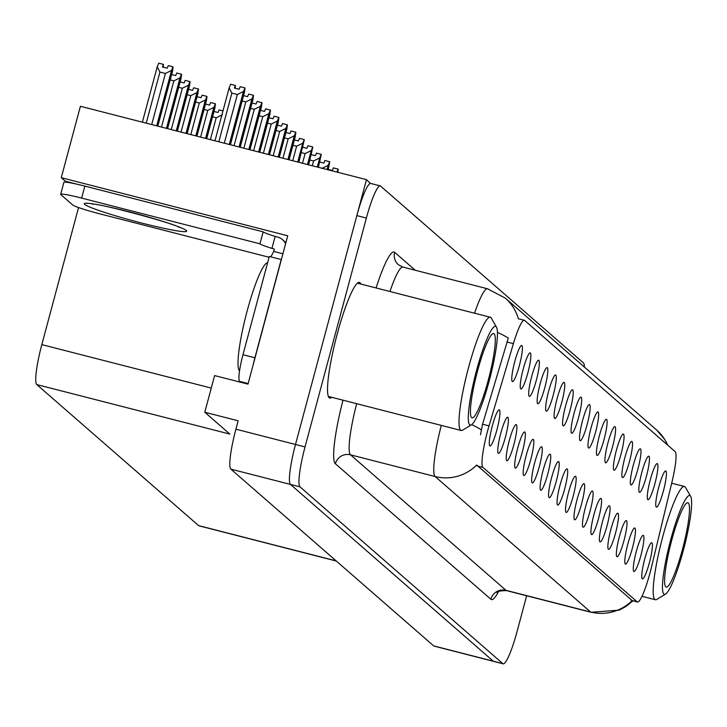 <?xml version="1.0" encoding="UTF-8"?>
<svg xmlns="http://www.w3.org/2000/svg" width="727" height="727" viewBox="0 0 727 727"><rect width="100%" height="100%" fill="white"/><g stroke="black" fill="none" stroke-linecap="round" stroke-linejoin="round"><path stroke-width="1.09" d="M553.256 395.07A18.657 2.726 104.4 0 0 555.346 375.005A18.657 2.726 104.4 0 0 548.667 391.071A18.657 2.726 104.4 0 0 546.113 411.009A18.657 2.726 104.4 0 0 553.256 395.07M663.378 491.043A18.657 2.726 104.4 0 0 665.469 470.978A18.657 2.726 104.4 0 0 658.789 487.045A18.657 2.726 104.4 0 0 656.227 506.983A18.657 2.726 104.4 0 0 663.378 491.043M632.426 548.031A18.657 2.726 104.4 0 0 634.517 527.975A18.657 2.726 104.4 0 0 627.846 544.032A18.657 2.726 104.4 0 0 625.284 563.97A18.657 2.726 104.4 0 0 632.426 548.031M561.726 402.449A18.657 2.726 104.4 0 0 563.816 382.393A18.657 2.726 104.4 0 0 557.136 398.451A18.657 2.726 104.4 0 0 554.583 418.388A18.657 2.726 104.4 0 0 561.726 402.449M607.018 525.885A18.657 2.726 104.4 0 0 609.108 505.819A18.657 2.726 104.4 0 0 602.429 521.886A18.657 2.726 104.4 0 0 599.875 541.824A18.657 2.726 104.4 0 0 607.018 525.885M612.552 446.741A18.657 2.726 104.4 0 0 614.642 426.685A18.657 2.726 104.4 0 0 607.963 442.752A18.657 2.726 104.4 0 0 605.409 462.69A18.657 2.726 104.4 0 0 612.552 446.741M556.191 481.583A18.657 2.726 104.4 0 0 558.281 461.527A18.657 2.726 104.4 0 0 551.611 477.584A18.657 2.726 104.4 0 0 549.049 497.532A18.657 2.726 104.4 0 0 556.191 481.583M637.961 468.897A18.657 2.726 104.4 0 0 640.051 448.832A18.657 2.726 104.4 0 0 633.371 464.898A18.657 2.726 104.4 0 0 630.818 484.836A18.657 2.726 104.4 0 0 637.961 468.897M581.609 503.738A18.657 2.726 104.4 0 0 583.699 483.673A18.657 2.726 104.4 0 0 577.02 499.74A18.657 2.726 104.4 0 0 574.457 519.678A18.657 2.726 104.4 0 0 581.609 503.738M621.022 454.13A18.657 2.726 104.4 0 0 623.112 434.064A18.657 2.726 104.4 0 0 616.432 450.131A18.657 2.726 104.4 0 0 613.879 470.069A18.657 2.726 104.4 0 0 621.022 454.13M564.661 488.971A18.657 2.726 104.4 0 0 566.751 468.906A18.657 2.726 104.4 0 0 560.081 484.973A18.657 2.726 104.4 0 0 557.518 504.911A18.657 2.726 104.4 0 0 564.661 488.971M646.43 476.276A18.657 2.726 104.4 0 0 648.52 456.22A18.657 2.726 104.4 0 0 641.85 472.277A18.657 2.726 104.4 0 0 639.287 492.215A18.657 2.726 104.4 0 0 646.43 476.276M590.079 511.117A18.657 2.726 104.4 0 0 592.169 491.061A18.657 2.726 104.4 0 0 585.489 507.119A18.657 2.726 104.4 0 0 582.936 527.057A18.657 2.726 104.4 0 0 590.079 511.117M527.838 372.915A18.657 2.726 104.4 0 0 529.928 352.859A18.657 2.726 104.4 0 0 523.258 368.916A18.657 2.726 104.4 0 0 520.696 388.863A18.657 2.726 104.4 0 0 527.838 372.915M570.195 409.828A18.657 2.726 104.4 0 0 572.285 389.772A18.657 2.726 104.4 0 0 565.606 405.83A18.657 2.726 104.4 0 0 563.052 425.777A18.657 2.726 104.4 0 0 570.195 409.828M505.365 437.29A18.657 2.726 104.4 0 0 507.455 417.234A18.657 2.726 104.4 0 0 500.785 433.292A18.657 2.726 104.4 0 0 498.222 453.23A18.657 2.726 104.4 0 0 505.365 437.29M595.613 431.983A18.657 2.726 104.4 0 0 597.694 411.918A18.657 2.726 104.4 0 0 591.024 427.985A18.657 2.726 104.4 0 0 588.461 447.923A18.657 2.726 104.4 0 0 595.613 431.983M522.313 452.058A18.657 2.726 104.4 0 0 524.403 431.992A18.657 2.726 104.4 0 0 517.724 448.059A18.657 2.726 104.4 0 0 515.17 467.997A18.657 2.726 104.4 0 0 522.313 452.058M547.722 474.204A18.657 2.726 104.4 0 0 549.812 454.148A18.657 2.726 104.4 0 0 543.133 470.205A18.657 2.726 104.4 0 0 540.579 490.143A18.657 2.726 104.4 0 0 547.722 474.204M604.082 439.362A18.657 2.726 104.4 0 0 606.173 419.306A18.657 2.726 104.4 0 0 599.493 435.364A18.657 2.726 104.4 0 0 596.931 455.302A18.657 2.726 104.4 0 0 604.082 439.362M530.783 459.437A18.657 2.726 104.4 0 0 532.873 439.381A18.657 2.726 104.4 0 0 526.194 455.438A18.657 2.726 104.4 0 0 523.64 475.385A18.657 2.726 104.4 0 0 530.783 459.437M629.491 461.509A18.657 2.726 104.4 0 0 631.581 441.453A18.657 2.726 104.4 0 0 624.902 457.51A18.657 2.726 104.4 0 0 622.348 477.457A18.657 2.726 104.4 0 0 629.491 461.509M573.14 496.35A18.657 2.726 104.4 0 0 575.23 476.294A18.657 2.726 104.4 0 0 568.55 492.352A18.657 2.726 104.4 0 0 565.988 512.299A18.657 2.726 104.4 0 0 573.14 496.35M578.665 417.216A18.657 2.726 104.4 0 0 580.755 397.151A18.657 2.726 104.4 0 0 574.076 413.218A18.657 2.726 104.4 0 0 571.522 433.156A18.657 2.726 104.4 0 0 578.665 417.216M640.905 555.41A18.657 2.726 104.4 0 0 642.995 535.354A18.657 2.726 104.4 0 0 636.316 551.42A18.657 2.726 104.4 0 0 633.753 571.358A18.657 2.726 104.4 0 0 640.905 555.41M539.252 466.825A18.657 2.726 104.4 0 0 541.342 446.76A18.657 2.726 104.4 0 0 534.663 462.826A18.657 2.726 104.4 0 0 532.109 482.764A18.657 2.726 104.4 0 0 539.252 466.825M519.369 365.536A18.657 2.726 104.4 0 0 521.459 345.479A18.657 2.726 104.4 0 0 514.789 361.537A18.657 2.726 104.4 0 0 512.226 381.475A18.657 2.726 104.4 0 0 519.369 365.536M544.787 387.682A18.657 2.726 104.4 0 0 546.877 367.626A18.657 2.726 104.4 0 0 540.197 383.683A18.657 2.726 104.4 0 0 537.644 403.63A18.657 2.726 104.4 0 0 544.787 387.682M496.895 429.911A18.657 2.726 104.4 0 0 498.986 409.846A18.657 2.726 104.4 0 0 492.315 425.913A18.657 2.726 104.4 0 0 489.753 445.851A18.657 2.726 104.4 0 0 496.895 429.911M649.375 562.798A18.657 2.726 104.4 0 0 651.465 542.733A18.657 2.726 104.4 0 0 644.785 558.799A18.657 2.726 104.4 0 0 642.232 578.737A18.657 2.726 104.4 0 0 649.375 562.798M587.134 424.595A18.657 2.726 104.4 0 0 589.224 404.539A18.657 2.726 104.4 0 0 582.554 420.597A18.657 2.726 104.4 0 0 579.992 440.544A18.657 2.726 104.4 0 0 587.134 424.595M513.844 444.67A18.657 2.726 104.4 0 0 515.934 424.613A18.657 2.726 104.4 0 0 509.254 440.671A18.657 2.726 104.4 0 0 506.692 460.618A18.657 2.726 104.4 0 0 513.844 444.67M654.9 483.655A18.657 2.726 104.4 0 0 656.99 463.599A18.657 2.726 104.4 0 0 650.32 479.666A18.657 2.726 104.4 0 0 647.757 499.603A18.657 2.726 104.4 0 0 654.9 483.655M598.548 518.496A18.657 2.726 104.4 0 0 600.638 498.44A18.657 2.726 104.4 0 0 593.959 514.498A18.657 2.726 104.4 0 0 591.405 534.445A18.657 2.726 104.4 0 0 598.548 518.496M536.317 380.303A18.657 2.726 104.4 0 0 538.407 360.238A18.657 2.726 104.4 0 0 531.728 376.304A18.657 2.726 104.4 0 0 529.165 396.242A18.657 2.726 104.4 0 0 536.317 380.303M623.957 540.652A18.657 2.726 104.4 0 0 626.047 520.587A18.657 2.726 104.4 0 0 619.377 536.653A18.657 2.726 104.4 0 0 616.814 556.591A18.657 2.726 104.4 0 0 623.957 540.652M615.487 533.264A18.657 2.726 104.4 0 0 617.577 513.207A18.657 2.726 104.4 0 0 610.898 529.265A18.657 2.726 104.4 0 0 608.345 549.212A18.657 2.726 104.4 0 0 615.487 533.264M649.974 573.076A33.587 4.907 104.4 0 0 651.419 567.405L672.002 481.883A33.587 4.907 104.4 0 0 675.101 451.603L524.63 320.453A33.587 4.907 104.4 0 0 524.303 320.28A33.587 4.907 104.4 0 0 513.398 343.644L489.035 425.886A33.587 4.907 104.4 0 0 482.928 467.397L637.179 601.838A33.587 4.907 104.4 0 0 637.506 602.011A33.587 4.907 104.4 0 0 649.974 573.076M370.397 183.431L366.472 179.651L295.507 444.47A37.313 5.452 104.4 0 0 290.464 484.418L493.269 661.179A37.313 5.452 104.4 0 0 493.633 661.379A37.313 5.452 104.4 0 1 493.269 661.179L290.464 484.418A37.313 5.452 104.4 0 1 295.507 444.47L356.839 215.601A37.313 5.452 104.4 0 1 370.697 183.449L380.23 185.894A37.313 5.452 104.4 0 0 366.372 218.045L305.04 446.923A37.313 5.452 104.4 0 0 299.997 486.863L502.811 663.624A37.313 5.452 104.4 0 0 503.166 663.824A37.313 5.452 104.4 0 0 517.024 631.672L526.648 595.767M77.135 184.231L65.276 181.187L61.268 177.697L287.738 235.784L247.989 384.129L214.61 375.577L204.787 412.236L238.156 420.797L235.912 429.184A37.313 5.452 104.4 0 0 230.868 469.133L433.674 645.894A37.313 5.452 104.4 0 0 434.037 646.094L503.166 663.824M336.319 561.044L198.962 525.812A37.313 5.452 -75.6 0 1 198.607 525.612L36.768 384.574L229.859 434.092L204.787 412.236M61.268 177.697L80.406 106.278L366.472 179.651M36.768 384.574A37.313 5.452 -75.6 0 1 41.821 344.625L78.543 207.558M360.846 284.048A59.705 8.724 104.4 0 0 359.438 282.403A59.705 8.724 104.4 0 0 337.264 333.838A59.705 8.724 104.4 0 0 329.776 398.069A59.705 8.724 104.4 0 0 331.794 397.305M632.154 600.538L476.685 465.035A43.538 42.948 131.1 0 1 435.146 476.539A49.754 7.27 -75.6 0 1 441.307 425.395M524.303 320.28L518.342 318.762A43.538 42.948 -48.9 0 0 505.347 298.161L487.499 288.773L402.867 267.073A49.754 7.27 104.4 0 0 389.936 291.509M480.502 434.81L482.546 424.214L508.291 338.064A43.538 10.569 -163.5 0 0 497.432 332.366M584.417 367.08A37.313 5.452 104.4 0 0 583.399 362.855L380.594 186.094A37.313 5.452 104.4 0 0 380.23 185.894M235.157 88.24L235.421 85.459L234.358 88.031L239.119 89.257L240.192 86.677L244.954 87.903L243.463 91.52L237.338 94.528L231.858 93.12L218.818 141.783M229.805 144.6L244.954 87.903M229.278 144.464L243.463 91.52M224.298 143.183L237.338 94.528M235.421 85.459L230.65 84.232L229.159 87.849L214.974 140.793M230.404 144.755L244.445 92.365L245.054 87.985L229.877 144.618M231.858 93.12L229.159 87.849M157.814 126.135L172.508 71.31L173.117 66.929L157.286 125.998M159.922 72.064L157.223 66.793L158.713 63.176L163.484 64.403L162.421 66.975L167.183 68.202L168.255 65.621L173.017 66.848L171.527 70.464L165.402 73.472L159.922 72.064L146.227 123.163M157.214 125.98L173.017 66.848M163.221 67.184L163.484 64.403M157.223 66.793L142.383 122.172M171.527 70.464L156.687 125.844M151.707 124.571L165.402 73.472M243.627 95.619L243.69 95.164M239.583 147.108L253.459 95.31L251.933 98.899L245.808 101.907L242.136 100.971M239.056 146.972L251.933 98.899M234.076 145.691L245.808 101.907M240.183 147.263L252.914 99.753L253.523 95.364L239.656 147.127M253.423 95.282L248.661 94.065L247.589 96.636L243.572 95.61M252.096 103.007L252.16 102.552M249.361 149.617L261.929 102.698L260.402 106.278L254.277 109.295L250.606 108.35M248.825 149.48L260.402 106.278M243.854 148.199L254.277 109.295M249.961 149.771L261.384 107.133L261.993 102.752L249.425 149.635M261.902 102.671L257.131 101.444L256.068 104.025L252.042 102.989M260.566 110.386L260.63 109.931M259.139 152.125L270.399 110.077L268.872 113.666L262.747 116.674L259.076 115.738M258.603 151.988L268.872 113.666M253.632 150.707L262.747 116.674M259.739 152.279L269.853 114.521L270.462 110.131L259.203 152.143M270.371 110.05L265.6 108.832L264.537 111.404L260.511 110.377M167.592 128.643L180.978 78.698L181.586 74.308L167.065 128.506M171.636 74.554L175.661 75.581L176.725 73.009L181.486 74.227L179.996 77.844L173.871 80.851L170.2 79.915M166.992 128.488L181.486 74.227M171.69 74.563L171.754 74.109M179.996 77.844L166.465 128.352M161.485 127.08L173.871 80.851M177.37 131.151L189.447 86.077L190.056 81.697L176.843 131.014M180.105 81.933L184.131 82.969L185.194 80.388L189.965 81.615L188.466 85.223L182.341 88.24L178.669 87.295M176.77 130.996L189.965 81.615M180.16 81.951L180.223 81.497M188.466 85.223L176.243 130.86M171.263 129.579L182.341 88.24M187.148 133.659L197.917 93.465L198.526 89.076L186.621 133.523M188.575 89.321L192.6 90.348L193.664 87.776L198.435 88.994L196.935 92.611L190.81 95.619L187.139 94.683M186.548 133.504L198.435 88.994M188.629 89.33L188.693 88.876M196.935 92.611L186.012 133.368M181.041 132.087L190.81 95.619M196.926 136.167L206.386 100.844L206.995 96.455L196.39 136.031M206.995 96.455L205.405 99.99L199.28 103.007L195.608 102.062M197.044 96.7L201.07 97.736L202.133 95.155L206.904 96.382M196.326 136.013L206.931 96.409M197.099 96.718L197.162 96.264M205.405 99.99L195.79 135.876M190.819 134.595L199.28 103.007M269.09 257.258L99.681 213.811A24.872 1.799 15 0 1 72.791 205.032L60.859 194.636A24.872 1.799 15 0 1 60.668 194.318L63.885 182.332A24.872 1.799 15 0 1 84.85 186.103L263.165 231.84A24.872 1.799 -165 0 0 275.142 236.42L277.532 237.029A12.441 12.268 131.1 0 1 285.584 243.809M60.668 194.318A24.872 1.799 15 0 1 81.642 198.089L259.948 243.818A24.872 1.799 15 0 0 271.934 248.398L274.315 249.007L273.679 251.406L282.912 253.778M253.223 364.6A24.872 3.635 -75.6 0 1 254.895 357.784L281.222 259.521A24.872 3.635 104.4 0 0 281.331 259.693M254.895 357.784L242.972 354.721A24.872 3.635 104.4 0 0 239.61 381.357L240.628 382.248M271.934 248.398L275.142 236.42M281.222 259.521L269.299 256.467L242.972 354.721M270.399 256.749A24.872 3.635 104.4 0 0 273.679 251.406M259.948 243.818L263.165 231.84M670.785 539.479A50.999 7.452 -75.6 0 1 690.65 496.359A50.999 7.452 -75.6 0 1 683.325 550.403A50.999 7.452 -75.6 0 1 665.587 594.077A50.999 7.452 -75.6 0 1 670.785 539.479M665.587 594.077L656.763 599.43A58.46 8.542 -75.6 0 1 655.381 599.739A58.46 8.542 -75.6 0 1 654.809 599.43A58.46 8.542 -75.6 0 1 662.715 536.844A58.46 8.542 -75.6 0 1 684.425 486.481A58.46 8.542 -75.6 0 1 684.988 486.79A58.46 8.542 -75.6 0 1 685.488 487.417L690.65 496.359M688.287 503.002A43.538 6.361 -75.6 0 1 682.408 549.603A43.538 6.361 -75.6 0 1 665.814 586.88A43.538 6.361 -75.6 0 1 665.45 586.416A43.538 6.361 -75.6 0 1 670.894 543.36A43.538 6.361 -75.6 0 1 686.842 503.002A43.538 6.361 -75.6 0 1 688.287 503.002M671.285 541.851L673.229 534.799M267.618 262.747A55.97 8.179 104.4 0 0 246.38 313.882A55.97 8.179 104.4 0 0 239.537 370.897M476.603 370.234A50.999 7.452 -75.6 0 1 496.468 327.114A50.999 7.452 -75.6 0 1 489.135 381.166A50.999 7.452 -75.6 0 1 471.405 424.832A50.999 7.452 -75.6 0 1 476.603 370.234M471.405 424.832L462.572 430.184A58.46 8.542 -75.6 0 1 461.191 430.493A58.46 8.542 -75.6 0 1 460.627 430.184A58.46 8.542 -75.6 0 1 468.533 367.598A58.46 8.542 -75.6 0 1 490.243 317.236A58.46 8.542 -75.6 0 1 490.807 317.545A58.46 8.542 -75.6 0 1 491.307 318.172L496.468 327.114M494.106 333.757A43.538 6.361 -75.6 0 1 488.217 380.366A43.538 6.361 -75.6 0 1 471.632 417.643A43.538 6.361 -75.6 0 1 471.26 417.171A43.538 6.361 -75.6 0 1 476.712 374.123A43.538 6.361 -75.6 0 1 492.652 333.757A43.538 6.361 -75.6 0 1 494.106 333.757M477.103 372.606L479.038 365.554M269.035 117.774L269.099 117.32M268.908 154.633L278.868 117.465L277.341 121.045L271.216 124.063L267.545 123.117M268.381 154.497L277.341 121.045M263.401 153.215L271.216 124.063M269.508 154.778L278.323 121.9L278.932 117.51L268.981 154.651M278.841 117.438L274.07 116.211L273.007 118.792L268.981 117.756M277.505 125.153L277.578 124.699M278.686 157.132L287.338 124.844L285.811 128.434L279.686 131.442L276.015 130.496M278.159 157.005L285.811 128.434M273.179 155.723L279.686 131.442M279.286 157.286L286.792 129.279L287.401 124.899L278.759 157.15M287.31 124.817L282.539 123.59L281.476 126.171L277.46 125.135M285.975 132.532L286.047 132.078M288.465 159.64L295.816 132.223L294.29 135.813L288.156 138.821L284.493 137.885M287.937 159.504L294.29 135.813M282.957 158.232L288.156 138.821M289.064 159.795L295.262 136.667L295.871 132.278L288.537 159.658M295.78 132.196L291.009 130.978L289.946 133.55L285.929 132.523M206.704 138.675L214.856 108.223L215.465 103.843L206.168 138.539M205.523 104.079L209.54 105.115L210.603 102.534L215.374 103.761L213.883 107.378L207.749 110.386L204.078 109.441M206.105 138.521L215.374 103.761M205.568 104.097L205.641 103.643M213.883 107.378L205.568 138.384M200.597 137.103L207.749 110.386M213.992 111.467L218.009 112.494L219.072 109.922L222.98 110.922M214.038 111.476L214.111 111.022M222.353 114.757L216.219 117.765L212.557 116.829M210.367 139.611L216.219 117.765M294.444 139.92L294.517 139.466M298.243 162.148L304.286 139.611L302.759 143.192L296.634 146.209L292.963 145.264M297.716 162.012L302.759 143.192M292.736 160.74L296.634 146.209M298.842 162.303L304.34 139.666L298.315 162.166M304.25 139.584L299.488 138.357L298.415 140.938L294.399 139.902M302.923 147.299L302.986 146.845M308.021 164.656L312.755 146.99L311.229 150.58L305.104 153.588L301.432 152.652M307.494 164.52L311.229 150.58M302.514 163.248L305.104 153.588M308.621 164.811L312.819 147.045L308.094 164.675M312.719 146.963L307.957 145.745L306.885 148.317L302.868 147.29M311.392 154.687L311.456 154.233M317.799 167.165L321.225 154.378L319.698 157.959L313.573 160.976L309.902 160.031M317.272 167.028L319.698 157.959M312.292 165.756L313.573 160.976M318.399 167.319L321.289 154.424L317.872 167.183M321.189 154.351L316.427 153.124L315.364 155.705L311.338 154.669M319.862 162.066L319.925 161.612M327.577 169.673L329.667 161.73L328.168 165.347L322.043 168.355M327.041 169.536L328.168 165.347M328.177 169.827L329.758 161.812L327.641 169.691M329.667 161.73L324.896 160.503L323.833 163.084L319.807 162.048M328.331 169.446L328.395 168.991M337.355 172.181L338.137 169.109L336.91 172.072M337.81 172.299L338.228 169.191L337.419 172.199M338.137 169.109L333.366 167.892L332.303 170.463L328.277 169.436M433.674 645.894L502.811 663.624M230.868 469.133L299.997 486.863M235.912 429.184L305.04 446.923M198.607 525.612L336.147 560.89M41.821 344.625L211.257 388.082M513.398 343.644L506.91 341.981M489.035 425.886L482.546 424.214M482.928 467.397L476.994 465.871M637.179 601.838L631.236 600.311M498.468 591.642A62.195 9.087 -75.6 0 1 490.861 599.257L335.383 463.753A12.441 12.268 131.1 0 1 350.514 454.829L505.992 590.333A49.754 7.27 104.4 0 0 506.474 590.597C499.976 590.751 496.841 591.46 497.068 592.705L498.304 590.851M335.383 463.753A62.195 9.087 -75.6 0 1 343.008 400.177M356.684 403.685A49.754 7.27 104.4 0 0 350.514 454.829L435.146 476.539L590.615 612.034A43.538 42.948 -48.9 0 0 632.081 600.62M505.347 298.161L656.608 429.993A43.538 42.948 131.1 0 1 667.659 445.115M474.558 313.219A49.754 7.27 -75.6 0 1 487.499 288.773M481.292 429.793A43.538 10.569 -163.5 0 0 471.687 424.641M632.908 600.829L625.992 606.463L619.159 610.135L591.096 612.298A49.754 7.27 -75.6 0 1 590.615 612.034L505.992 590.333A12.441 12.268 131.1 0 0 490.861 599.257M376.086 287.956A62.195 9.087 -75.6 0 1 394.643 252.296L415.235 270.244M366.372 218.045L356.839 215.601M402.867 267.073L398.387 264.728A12.441 12.268 131.1 0 1 394.643 252.296M84.705 204.423A52.989 3.835 15 0 1 128.97 211.766A52.989 3.835 15 0 1 186.257 230.468A52.989 3.835 15 0 1 141.992 223.125A52.989 3.835 15 0 1 84.705 204.423M239.61 381.357L248.143 383.547M81.642 198.089L84.85 186.103M637.506 602.011L631.599 600.493M656.608 429.993L664.832 439.59L667.895 445.315M591.096 612.298L506.474 590.597M94.119 204.087L92.474 204.142C97.363 202.806 175.879 223.852 179.378 227.433L177.988 226.551M282.494 239.637L285.902 242.609M671.684 483.21L684.425 486.481M641.986 596.304L655.381 599.739M357.411 283.166L490.243 317.236M328.368 396.424L461.191 430.493"/></g></svg>
